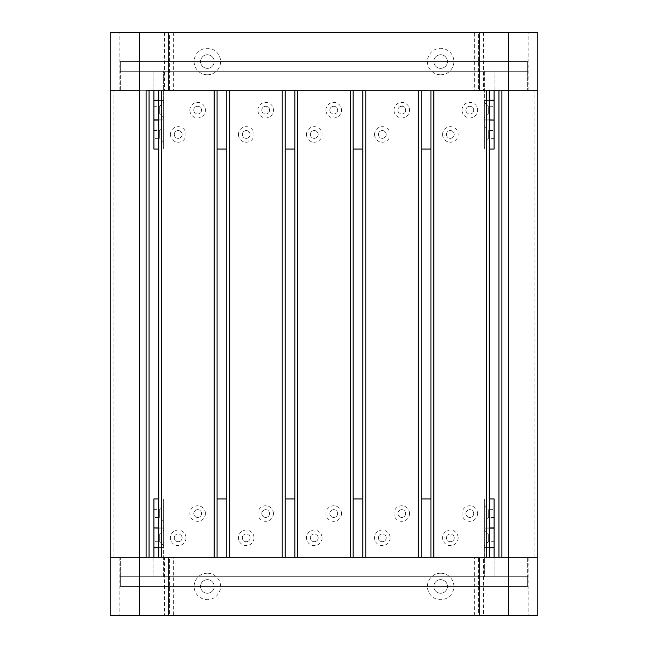 <?xml version="1.0" encoding="UTF-8"?>
<svg xmlns="http://www.w3.org/2000/svg" width="648" height="648" viewBox="0 0 648 648"><rect width="100%" height="100%" fill="white"/><g stroke="black" fill="none" stroke-linecap="round" stroke-linejoin="round"><path stroke-width="0.49" stroke-dasharray="3.24 2.43" d="M149.04 557.28L146.124 557.28L149.04 557.28L149.04 90.72L110.16 90.72L110.16 557.28L164.592 557.28L164.592 615.6L168.48 615.6L168.48 557.28L164.592 557.28M483.408 557.28L479.52 557.28L479.52 615.6L483.408 615.6L483.408 557.28L537.84 557.28L119.88 557.28L168.48 557.28L168.48 615.6L119.88 615.6L164.592 615.6M149.04 90.72L146.124 90.72L146.124 557.28L110.16 557.28L110.16 615.6L537.84 615.6L508.68 615.6L537.84 615.6L537.84 90.72L534.924 90.72L534.924 557.28L537.84 557.28L508.68 557.28L508.68 615.6L483.408 615.6M508.68 557.28L479.52 557.28L479.52 615.6L508.68 615.6L508.68 557.28L508.68 615.6M528.12 557.28L528.12 615.6L528.12 557.28M119.88 557.28L119.88 615.6L119.88 557.28M120.366 576.72L120.366 586.44L527.634 586.44L120.366 586.44L120.366 576.72L527.634 576.72L527.634 586.44L527.634 576.72L120.366 576.72L527.634 576.72L120.366 576.72L120.366 557.28L153.9 557.28L120.366 557.28L120.366 576.72M185.976 537.84A7.776 7.776 0 0 1 178.2 545.616A7.776 7.776 0 0 1 170.424 537.84A7.776 7.776 0 0 1 178.2 530.064A7.776 7.776 0 0 1 185.976 537.84M182.088 537.84A3.888 3.888 0 0 1 178.2 541.728A3.888 3.888 0 0 1 174.312 537.84A3.888 3.888 0 0 1 178.2 533.952A3.888 3.888 0 0 1 182.088 537.84A3.888 3.888 0 0 1 178.2 541.728A3.888 3.888 0 0 1 174.312 537.84A3.888 3.888 0 0 1 178.2 533.952A3.888 3.888 0 0 1 182.088 537.84M205.416 513.54A7.776 7.776 0 0 1 197.64 521.316A7.776 7.776 0 0 1 189.864 513.54A7.776 7.776 0 0 1 197.64 505.764A7.776 7.776 0 0 1 205.416 513.54M201.528 513.54A3.888 3.888 0 0 1 197.64 517.428A3.888 3.888 0 0 1 193.752 513.54A3.888 3.888 0 0 1 197.64 509.652A3.888 3.888 0 0 1 201.528 513.54A3.888 3.888 0 0 1 197.64 517.428A3.888 3.888 0 0 1 193.752 513.54A3.888 3.888 0 0 1 197.64 509.652A3.888 3.888 0 0 1 201.528 513.54M254.016 537.84A7.776 7.776 0 0 1 246.24 545.616A7.776 7.776 0 0 1 238.464 537.84A7.776 7.776 0 0 1 246.24 530.064A7.776 7.776 0 0 1 254.016 537.84M250.128 537.84A3.888 3.888 0 0 1 246.24 541.728A3.888 3.888 0 0 1 242.352 537.84A3.888 3.888 0 0 1 246.24 533.952A3.888 3.888 0 0 1 250.128 537.84A3.888 3.888 0 0 1 246.24 541.728A3.888 3.888 0 0 1 242.352 537.84A3.888 3.888 0 0 1 246.24 533.952A3.888 3.888 0 0 1 250.128 537.84M273.456 513.54A7.776 7.776 0 0 1 265.68 521.316A7.776 7.776 0 0 1 257.904 513.54A7.776 7.776 0 0 1 265.68 505.764A7.776 7.776 0 0 1 273.456 513.54M269.568 513.54A3.888 3.888 0 0 1 265.68 517.428A3.888 3.888 0 0 1 261.792 513.54A3.888 3.888 0 0 1 265.68 509.652A3.888 3.888 0 0 1 269.568 513.54A3.888 3.888 0 0 1 265.68 517.428A3.888 3.888 0 0 1 261.792 513.54A3.888 3.888 0 0 1 265.68 509.652A3.888 3.888 0 0 1 269.568 513.54M322.056 537.84A7.776 7.776 0 0 1 314.28 545.616A7.776 7.776 0 0 1 306.504 537.84A7.776 7.776 0 0 1 314.28 530.064A7.776 7.776 0 0 1 322.056 537.84M318.168 537.84A3.888 3.888 0 0 1 314.28 541.728A3.888 3.888 0 0 1 310.392 537.84A3.888 3.888 0 0 1 314.28 533.952A3.888 3.888 0 0 1 318.168 537.84A3.888 3.888 0 0 1 314.28 541.728A3.888 3.888 0 0 1 310.392 537.84A3.888 3.888 0 0 1 314.28 533.952A3.888 3.888 0 0 1 318.168 537.84M341.496 513.54A7.776 7.776 0 0 1 333.72 521.316A7.776 7.776 0 0 1 325.944 513.54A7.776 7.776 0 0 1 333.72 505.764A7.776 7.776 0 0 1 341.496 513.54M337.608 513.54A3.888 3.888 0 0 1 333.72 517.428A3.888 3.888 0 0 1 329.832 513.54A3.888 3.888 0 0 1 333.72 509.652A3.888 3.888 0 0 1 337.608 513.54A3.888 3.888 0 0 1 333.72 517.428A3.888 3.888 0 0 1 329.832 513.54A3.888 3.888 0 0 1 333.72 509.652A3.888 3.888 0 0 1 337.608 513.54M390.096 537.84A7.776 7.776 0 0 1 382.32 545.616A7.776 7.776 0 0 1 374.544 537.84A7.776 7.776 0 0 1 382.32 530.064A7.776 7.776 0 0 1 390.096 537.84M386.208 537.84A3.888 3.888 0 0 1 382.32 541.728A3.888 3.888 0 0 1 378.432 537.84A3.888 3.888 0 0 1 382.32 533.952A3.888 3.888 0 0 1 386.208 537.84A3.888 3.888 0 0 1 382.32 541.728A3.888 3.888 0 0 1 378.432 537.84A3.888 3.888 0 0 1 382.32 533.952A3.888 3.888 0 0 1 386.208 537.84M409.536 513.54A7.776 7.776 0 0 1 401.76 521.316A7.776 7.776 0 0 1 393.984 513.54A7.776 7.776 0 0 1 401.76 505.764A7.776 7.776 0 0 1 409.536 513.54M405.648 513.54A3.888 3.888 0 0 1 401.76 517.428A3.888 3.888 0 0 1 397.872 513.54A3.888 3.888 0 0 1 401.76 509.652A3.888 3.888 0 0 1 405.648 513.54A3.888 3.888 0 0 1 401.76 517.428A3.888 3.888 0 0 1 397.872 513.54A3.888 3.888 0 0 1 401.76 509.652A3.888 3.888 0 0 1 405.648 513.54M458.136 537.84A7.776 7.776 0 0 1 450.36 545.616A7.776 7.776 0 0 1 442.584 537.84A7.776 7.776 0 0 1 450.36 530.064A7.776 7.776 0 0 1 458.136 537.84M454.248 537.84A3.888 3.888 0 0 1 450.36 541.728A3.888 3.888 0 0 1 446.472 537.84A3.888 3.888 0 0 1 450.36 533.952A3.888 3.888 0 0 1 454.248 537.84A3.888 3.888 0 0 1 450.36 541.728A3.888 3.888 0 0 1 446.472 537.84A3.888 3.888 0 0 1 450.36 533.952A3.888 3.888 0 0 1 454.248 537.84M477.576 513.54A7.776 7.776 0 0 1 469.8 521.316A7.776 7.776 0 0 1 462.024 513.54A7.776 7.776 0 0 1 469.8 505.764A7.776 7.776 0 0 1 477.576 513.54M473.688 513.54A3.888 3.888 0 0 1 469.8 517.428A3.888 3.888 0 0 1 465.912 513.54A3.888 3.888 0 0 1 469.8 509.652A3.888 3.888 0 0 1 473.688 513.54A3.888 3.888 0 0 1 469.8 517.428A3.888 3.888 0 0 1 465.912 513.54A3.888 3.888 0 0 1 469.8 509.652A3.888 3.888 0 0 1 473.688 513.54M494.1 557.28L527.634 557.28L527.634 576.72L527.634 557.28L494.1 557.28L494.1 547.754L484.186 547.754L484.186 527.926L494.1 527.926L494.1 498.96L153.9 498.96L153.9 527.926L163.814 527.926L163.814 547.754L153.9 547.754L153.9 557.28M489.24 498.96L430.92 498.96M421.2 498.96L362.88 498.96M353.16 498.96L294.84 498.96M285.12 498.96L226.8 498.96M217.08 498.96L158.76 498.96M489.24 547.754L484.186 547.754L484.186 527.926L489.24 527.926M158.76 527.926L163.814 527.926L163.814 547.754L158.76 547.754M494.1 509.652L494.1 517.428L494.1 509.652L488.268 509.652L488.268 517.428L484.38 521.316L484.38 505.764L484.38 521.316M494.1 517.428L488.268 517.428L488.268 509.652L484.38 505.764M494.1 533.952L494.1 541.728L494.1 533.952L488.268 533.952L488.268 541.728L484.38 545.616L484.38 530.064L484.38 545.616M494.1 541.728L488.268 541.728L488.268 533.952L484.38 530.064M494.1 527.926L494.1 576.72L484.38 576.72L484.38 547.56L494.1 547.56M494.1 528.12L484.38 528.12L484.38 498.96L494.1 498.96L484.38 498.96L484.38 576.72L494.1 576.72L494.1 547.754M489.24 528.12L484.38 528.12L484.38 547.56L489.24 547.56M153.9 517.428L153.9 509.652L153.9 517.428L159.732 517.428L159.732 509.652L163.62 505.764L163.62 521.316L163.62 505.764M153.9 509.652L159.732 509.652L159.732 517.428L163.62 521.316M153.9 541.728L153.9 533.952L153.9 541.728L159.732 541.728L159.732 533.952L163.62 530.064L163.62 545.616L163.62 530.064M153.9 533.952L159.732 533.952L159.732 541.728L163.62 545.616M153.9 547.56L163.62 547.56L163.62 528.12L153.9 528.12M158.76 528.12L163.62 528.12L163.62 498.96L163.62 576.72L153.9 576.72L153.9 547.754M153.9 527.926L153.9 498.96L163.62 498.96L153.9 498.96L153.9 576.72L163.62 576.72L163.62 547.56L158.76 547.56M200.556 586.44A6.804 6.804 0 0 0 207.36 593.244A6.804 6.804 0 0 0 214.164 586.44A6.804 6.804 0 0 0 207.36 579.636A6.804 6.804 0 0 0 200.556 586.44A6.804 6.804 0 0 0 207.36 593.244A6.804 6.804 0 0 0 214.164 586.44A6.804 6.804 0 0 0 207.36 579.636A6.804 6.804 0 0 0 200.556 586.44M207.36 573.213A13.227 13.227 0 0 0 194.133 586.44A13.227 13.227 0 0 0 207.36 599.667A13.227 13.227 0 0 0 220.587 586.44A13.227 13.227 0 0 0 207.36 573.213M433.836 586.44A6.804 6.804 0 0 0 440.64 593.244A6.804 6.804 0 0 0 447.444 586.44A6.804 6.804 0 0 0 440.64 579.636A6.804 6.804 0 0 0 433.836 586.44A6.804 6.804 0 0 0 440.64 593.244A6.804 6.804 0 0 0 447.444 586.44A6.804 6.804 0 0 0 440.64 579.636A6.804 6.804 0 0 0 433.836 586.44M440.64 573.213A13.227 13.227 0 0 0 427.413 586.44A13.227 13.227 0 0 0 440.64 599.667A13.227 13.227 0 0 0 453.867 586.44A13.227 13.227 0 0 0 440.64 573.213M173.34 557.28L169.452 557.28L169.452 615.6L478.548 615.6L478.548 557.28L478.548 615.6L173.34 615.6L173.34 557.28L474.66 557.28L474.66 615.6M173.34 615.6L169.452 615.6L169.452 557.28L474.66 557.28M430.92 90.72L433.836 90.72L430.92 90.72L430.92 557.28L489.24 557.28L489.24 90.72L486.324 90.72L489.24 90.72M430.92 557.28L433.836 557.28L433.836 90.72L486.324 90.72L486.324 557.28L489.24 557.28M498.96 90.72L498.96 557.28L501.876 557.28L501.876 90.72L498.96 90.72L534.924 90.72M498.96 557.28L534.924 557.28M362.88 90.72L365.796 90.72L362.88 90.72L362.88 557.28L421.2 557.28L421.2 90.72L418.284 90.72L421.2 90.72M362.88 557.28L365.796 557.28L365.796 90.72L418.284 90.72L418.284 557.28L421.2 557.28M294.84 90.72L297.756 90.72L294.84 90.72L294.84 557.28L353.16 557.28L353.16 90.72L350.244 90.72L353.16 90.72M294.84 557.28L297.756 557.28L297.756 90.72L350.244 90.72L350.244 557.28L353.16 557.28M226.8 90.72L229.716 90.72L226.8 90.72L226.8 557.28L285.12 557.28L285.12 90.72L282.204 90.72L285.12 90.72M226.8 557.28L229.716 557.28L229.716 90.72L282.204 90.72L282.204 557.28L285.12 557.28M158.76 90.72L161.676 90.72L158.76 90.72L158.76 557.28L217.08 557.28L217.08 90.72L214.164 90.72L217.08 90.72M158.76 557.28L161.676 557.28L161.676 90.72L214.164 90.72L214.164 557.28L217.08 557.28M164.592 32.4L164.592 90.72L168.48 90.72L168.48 32.4L110.16 32.4L537.84 32.4L528.12 32.4L537.84 32.4L537.84 90.72L483.408 90.72L483.408 32.4L479.52 32.4L479.52 90.72L483.408 90.72M164.592 90.72L528.12 90.72L479.52 90.72L479.52 32.4L508.68 32.4L483.408 32.4M139.32 90.72L110.16 90.72L110.16 32.4L168.48 32.4L168.48 90.72L139.32 90.72L139.32 32.4M119.88 90.72L119.88 32.4L119.88 90.72M528.12 90.72L528.12 32.4L528.12 90.72M527.634 71.28L527.634 61.56L120.366 61.56L527.634 61.56L527.634 71.28L120.366 71.28L120.366 61.56L120.366 71.28L527.634 71.28L120.366 71.28L527.634 71.28L527.634 90.72L494.1 90.72L527.634 90.72L527.634 71.28M462.024 110.16A7.776 7.776 0 0 1 469.8 102.384A7.776 7.776 0 0 1 477.576 110.16A7.776 7.776 0 0 1 469.8 117.936A7.776 7.776 0 0 1 462.024 110.16M465.912 110.16A3.888 3.888 0 0 1 469.8 106.272A3.888 3.888 0 0 1 473.688 110.16A3.888 3.888 0 0 1 469.8 114.048A3.888 3.888 0 0 1 465.912 110.16A3.888 3.888 0 0 1 469.8 106.272A3.888 3.888 0 0 1 473.688 110.16A3.888 3.888 0 0 1 469.8 114.048A3.888 3.888 0 0 1 465.912 110.16M442.584 134.46A7.776 7.776 0 0 1 450.36 126.684A7.776 7.776 0 0 1 458.136 134.46A7.776 7.776 0 0 1 450.36 142.236A7.776 7.776 0 0 1 442.584 134.46M446.472 134.46A3.888 3.888 0 0 1 450.36 130.572A3.888 3.888 0 0 1 454.248 134.46A3.888 3.888 0 0 1 450.36 138.348A3.888 3.888 0 0 1 446.472 134.46A3.888 3.888 0 0 1 450.36 130.572A3.888 3.888 0 0 1 454.248 134.46A3.888 3.888 0 0 1 450.36 138.348A3.888 3.888 0 0 1 446.472 134.46M393.984 110.16A7.776 7.776 0 0 1 401.76 102.384A7.776 7.776 0 0 1 409.536 110.16A7.776 7.776 0 0 1 401.76 117.936A7.776 7.776 0 0 1 393.984 110.16M397.872 110.16A3.888 3.888 0 0 1 401.76 106.272A3.888 3.888 0 0 1 405.648 110.16A3.888 3.888 0 0 1 401.76 114.048A3.888 3.888 0 0 1 397.872 110.16A3.888 3.888 0 0 1 401.76 106.272A3.888 3.888 0 0 1 405.648 110.16A3.888 3.888 0 0 1 401.76 114.048A3.888 3.888 0 0 1 397.872 110.16M374.544 134.46A7.776 7.776 0 0 1 382.32 126.684A7.776 7.776 0 0 1 390.096 134.46A7.776 7.776 0 0 1 382.32 142.236A7.776 7.776 0 0 1 374.544 134.46M378.432 134.46A3.888 3.888 0 0 1 382.32 130.572A3.888 3.888 0 0 1 386.208 134.46A3.888 3.888 0 0 1 382.32 138.348A3.888 3.888 0 0 1 378.432 134.46A3.888 3.888 0 0 1 382.32 130.572A3.888 3.888 0 0 1 386.208 134.46A3.888 3.888 0 0 1 382.32 138.348A3.888 3.888 0 0 1 378.432 134.46M325.944 110.16A7.776 7.776 0 0 1 333.72 102.384A7.776 7.776 0 0 1 341.496 110.16A7.776 7.776 0 0 1 333.72 117.936A7.776 7.776 0 0 1 325.944 110.16M329.832 110.16A3.888 3.888 0 0 1 333.72 106.272A3.888 3.888 0 0 1 337.608 110.16A3.888 3.888 0 0 1 333.72 114.048A3.888 3.888 0 0 1 329.832 110.16A3.888 3.888 0 0 1 333.72 106.272A3.888 3.888 0 0 1 337.608 110.16A3.888 3.888 0 0 1 333.72 114.048A3.888 3.888 0 0 1 329.832 110.16M306.504 134.46A7.776 7.776 0 0 1 314.28 126.684A7.776 7.776 0 0 1 322.056 134.46A7.776 7.776 0 0 1 314.28 142.236A7.776 7.776 0 0 1 306.504 134.46M310.392 134.46A3.888 3.888 0 0 1 314.28 130.572A3.888 3.888 0 0 1 318.168 134.46A3.888 3.888 0 0 1 314.28 138.348A3.888 3.888 0 0 1 310.392 134.46A3.888 3.888 0 0 1 314.28 130.572A3.888 3.888 0 0 1 318.168 134.46A3.888 3.888 0 0 1 314.28 138.348A3.888 3.888 0 0 1 310.392 134.46M257.904 110.16A7.776 7.776 0 0 1 265.68 102.384A7.776 7.776 0 0 1 273.456 110.16A7.776 7.776 0 0 1 265.68 117.936A7.776 7.776 0 0 1 257.904 110.16M261.792 110.16A3.888 3.888 0 0 1 265.68 106.272A3.888 3.888 0 0 1 269.568 110.16A3.888 3.888 0 0 1 265.68 114.048A3.888 3.888 0 0 1 261.792 110.16A3.888 3.888 0 0 1 265.68 106.272A3.888 3.888 0 0 1 269.568 110.16A3.888 3.888 0 0 1 265.68 114.048A3.888 3.888 0 0 1 261.792 110.16M238.464 134.46A7.776 7.776 0 0 1 246.24 126.684A7.776 7.776 0 0 1 254.016 134.46A7.776 7.776 0 0 1 246.24 142.236A7.776 7.776 0 0 1 238.464 134.46M242.352 134.46A3.888 3.888 0 0 1 246.24 130.572A3.888 3.888 0 0 1 250.128 134.46A3.888 3.888 0 0 1 246.24 138.348A3.888 3.888 0 0 1 242.352 134.46A3.888 3.888 0 0 1 246.24 130.572A3.888 3.888 0 0 1 250.128 134.46A3.888 3.888 0 0 1 246.24 138.348A3.888 3.888 0 0 1 242.352 134.46M189.864 110.16A7.776 7.776 0 0 1 197.64 102.384A7.776 7.776 0 0 1 205.416 110.16A7.776 7.776 0 0 1 197.64 117.936A7.776 7.776 0 0 1 189.864 110.16M193.752 110.16A3.888 3.888 0 0 1 197.64 106.272A3.888 3.888 0 0 1 201.528 110.16A3.888 3.888 0 0 1 197.64 114.048A3.888 3.888 0 0 1 193.752 110.16A3.888 3.888 0 0 1 197.64 106.272A3.888 3.888 0 0 1 201.528 110.16A3.888 3.888 0 0 1 197.64 114.048A3.888 3.888 0 0 1 193.752 110.16M170.424 134.46A7.776 7.776 0 0 1 178.2 126.684A7.776 7.776 0 0 1 185.976 134.46A7.776 7.776 0 0 1 178.2 142.236A7.776 7.776 0 0 1 170.424 134.46M174.312 134.46A3.888 3.888 0 0 1 178.2 130.572A3.888 3.888 0 0 1 182.088 134.46A3.888 3.888 0 0 1 178.2 138.348A3.888 3.888 0 0 1 174.312 134.46A3.888 3.888 0 0 1 178.2 130.572A3.888 3.888 0 0 1 182.088 134.46A3.888 3.888 0 0 1 178.2 138.348A3.888 3.888 0 0 1 174.312 134.46M153.9 90.72L120.366 90.72L120.366 71.28L120.366 90.72L153.9 90.72L153.9 100.246L163.814 100.246L163.814 120.074L153.9 120.074L153.9 149.04L494.1 149.04L494.1 120.074L484.186 120.074L484.186 100.246L494.1 100.246L494.1 90.72M158.76 149.04L217.08 149.04M226.8 149.04L285.12 149.04M294.84 149.04L353.16 149.04M362.88 149.04L421.2 149.04M430.92 149.04L489.24 149.04M158.76 100.246L163.814 100.246L163.814 120.074L158.76 120.074M489.24 120.074L484.186 120.074L484.186 100.246L489.24 100.246M153.9 138.348L153.9 130.572L153.9 138.348L159.732 138.348L159.732 130.572L163.62 126.684L163.62 142.236L163.62 126.684M153.9 130.572L159.732 130.572L159.732 138.348L163.62 142.236M153.9 114.048L153.9 106.272L153.9 114.048L159.732 114.048L159.732 106.272L163.62 102.384L163.62 117.936L163.62 102.384M153.9 106.272L159.732 106.272L159.732 114.048L163.62 117.936M153.9 120.074L153.9 71.28L163.62 71.28L163.62 100.44L153.9 100.44M153.9 119.88L163.62 119.88L163.62 149.04L153.9 149.04L163.62 149.04L163.62 71.28L153.9 71.28L153.9 100.246M158.76 119.88L163.62 119.88L163.62 100.44L158.76 100.44M494.1 130.572L494.1 138.348L494.1 130.572L488.268 130.572L488.268 138.348L484.38 142.236L484.38 126.684L484.38 142.236M494.1 138.348L488.268 138.348L488.268 130.572L484.38 126.684M494.1 106.272L494.1 114.048L494.1 106.272L488.268 106.272L488.268 114.048L484.38 117.936L484.38 102.384L484.38 117.936M494.1 114.048L488.268 114.048L488.268 106.272L484.38 102.384M494.1 100.44L484.38 100.44L484.38 119.88L494.1 119.88M489.24 119.88L484.38 119.88L484.38 149.04L484.38 71.28L494.1 71.28L494.1 100.246M494.1 120.074L494.1 149.04L484.38 149.04L494.1 149.04L494.1 71.28L484.38 71.28L484.38 100.44L489.24 100.44M447.444 61.56A6.804 6.804 0 0 0 440.64 54.756A6.804 6.804 0 0 0 433.836 61.56A6.804 6.804 0 0 0 440.64 68.364A6.804 6.804 0 0 0 447.444 61.56A6.804 6.804 0 0 0 440.64 54.756A6.804 6.804 0 0 0 433.836 61.56A6.804 6.804 0 0 0 440.64 68.364A6.804 6.804 0 0 0 447.444 61.56M440.64 74.787A13.227 13.227 0 0 0 453.867 61.56A13.227 13.227 0 0 0 440.64 48.333A13.227 13.227 0 0 0 427.413 61.56A13.227 13.227 0 0 0 440.64 74.787M214.164 61.56A6.804 6.804 0 0 0 207.36 54.756A6.804 6.804 0 0 0 200.556 61.56A6.804 6.804 0 0 0 207.36 68.364A6.804 6.804 0 0 0 214.164 61.56A6.804 6.804 0 0 0 207.36 54.756A6.804 6.804 0 0 0 200.556 61.56A6.804 6.804 0 0 0 207.36 68.364A6.804 6.804 0 0 0 214.164 61.56M207.36 74.787A13.227 13.227 0 0 0 220.587 61.56A13.227 13.227 0 0 0 207.36 48.333A13.227 13.227 0 0 0 194.133 61.56A13.227 13.227 0 0 0 207.36 74.787M474.66 90.72L478.548 90.72L478.548 32.4L169.452 32.4L169.452 90.72L169.452 32.4L474.66 32.4L474.66 90.72L173.34 90.72L173.34 32.4M474.66 32.4L478.548 32.4L478.548 90.72L173.34 90.72M139.32 557.28L139.32 615.6M139.806 576.72L139.806 586.44M508.194 576.72L508.194 586.44M113.076 557.28L113.076 90.72M508.68 90.72L508.68 32.4M508.194 71.28L508.194 61.56M139.806 71.28L139.806 61.56"/><path stroke-width="0.97" d="M139.32 615.6L139.32 32.4L110.16 32.4L110.16 90.72L139.32 90.72L110.16 90.72L110.16 557.28L139.32 557.28L110.16 557.28L110.16 615.6L537.84 615.6L537.84 557.28L139.32 557.28L146.124 557.28L146.124 90.72L508.68 90.72L501.876 90.72L501.876 557.28L508.68 557.28L508.68 615.6M489.24 527.926L494.1 527.926L494.1 498.96L489.24 498.96M430.92 498.96L421.2 498.96M362.88 498.96L353.16 498.96M294.84 498.96L285.12 498.96M226.8 498.96L217.08 498.96M158.76 498.96L153.9 498.96L153.9 527.926L158.76 527.926M494.1 557.28L494.1 547.754L489.24 547.754M158.76 547.754L153.9 547.754L153.9 557.28M494.1 547.754L494.1 527.926M489.24 547.56L494.1 547.56M494.1 528.12L489.24 528.12M153.9 547.754L158.76 547.56M158.76 528.12L153.9 527.926M153.9 528.12L153.9 547.56M489.24 90.72L489.24 557.28M486.324 90.72L433.836 90.72L433.836 557.28L486.324 557.28L486.324 90.72M430.92 557.28L430.92 90.72M508.68 32.4L508.68 557.28L537.84 557.28L537.84 90.72L508.68 90.72L537.84 90.72L537.84 32.4L139.32 32.4M498.96 557.28L498.96 90.72M149.04 90.72L149.04 557.28M421.2 90.72L421.2 557.28M418.284 90.72L365.796 90.72L365.796 557.28L418.284 557.28L418.284 90.72M362.88 557.28L362.88 90.72M353.16 90.72L353.16 557.28M350.244 90.72L297.756 90.72L297.756 557.28L350.244 557.28L350.244 90.72M294.84 557.28L294.84 90.72M285.12 90.72L285.12 557.28M282.204 90.72L229.716 90.72L229.716 557.28L282.204 557.28L282.204 90.72M226.8 557.28L226.8 90.72M217.08 90.72L217.08 557.28M214.164 90.72L161.676 90.72L161.676 557.28L214.164 557.28L214.164 90.72M158.76 557.28L158.76 90.72M158.76 120.074L153.9 120.074L153.9 149.04L158.76 149.04M217.08 149.04L226.8 149.04M285.12 149.04L294.84 149.04M353.16 149.04L362.88 149.04M421.2 149.04L430.92 149.04M489.24 149.04L494.1 149.04L494.1 120.074L489.24 120.074M153.9 90.72L153.9 100.246L158.76 100.246M489.24 100.246L494.1 100.246L494.1 90.72M153.9 100.246L153.9 120.074M158.76 100.44L153.9 100.44M153.9 119.88L158.76 119.88M494.1 100.246L489.24 100.44M489.24 119.88L494.1 120.074M494.1 119.88L494.1 100.44"/></g></svg>
